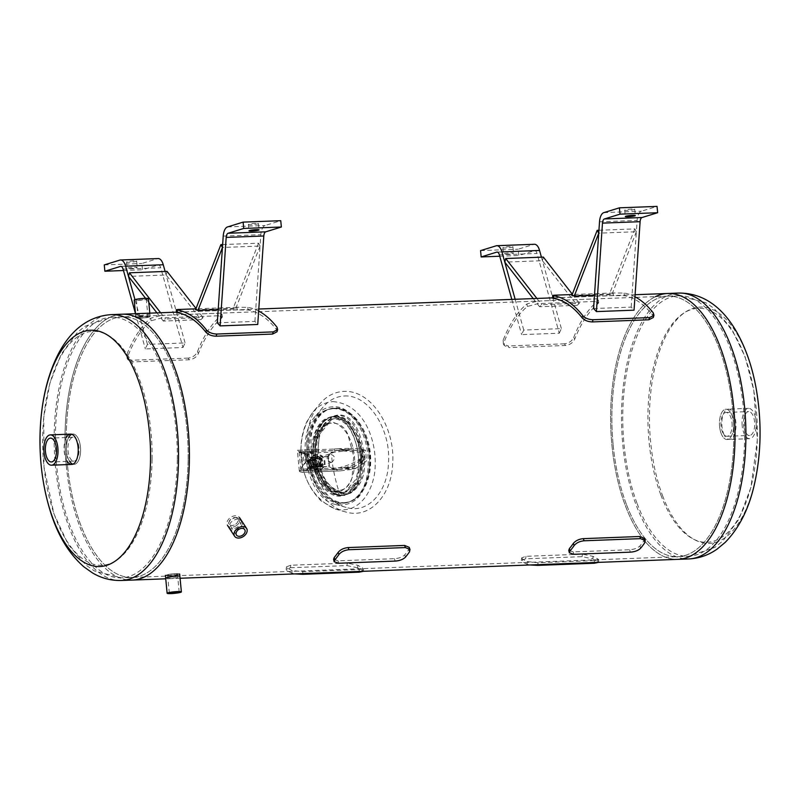 <?xml version="1.0" encoding="UTF-8"?>
<svg xmlns="http://www.w3.org/2000/svg" width="800" height="800" viewBox="0 0 800 800"><rect width="100%" height="100%" fill="white"/><g stroke="black" fill="none" stroke-linecap="round" stroke-linejoin="round"><path stroke-width="0.6" stroke-dasharray="4 3" d="M644.37 538.39L643.88 540.74A133.03 62.04 87.8 0 1 639.96 545.9C637.6 548.15 634.17 549.43 629.68 549.75L573.24 551.89L568.75 550.39M593.12 556.39L592.77 558.89L582.1 556.66L525.66 558.8L521.34 560.36L522.21 561.57L522.56 559.07A133.03 62.04 -92.2 0 0 527.23 561.58L537.99 562.75L594.44 560.61L598.69 559.67L597.78 558.9A133.03 62.04 87.8 0 1 593.12 556.39L582.45 554.16L526.01 556.3L521.69 557.86L522.56 559.07M527.23 561.58L527.12 564.21L530.01 564.97M527.12 564.21A135.69 63.28 87.8 0 1 522.21 561.57M598.57 562.36L597.67 561.53L597.78 558.9M592.77 558.89A135.69 63.28 -92.2 0 0 597.67 561.53M363.39 571.3L362.49 570.47L362.6 567.83A133.03 62.04 87.8 0 1 357.94 565.32L347.27 563.09L290.82 565.24L286.51 566.79L287.38 568A133.03 62.04 -92.2 0 0 292.04 570.51L302.81 571.69L359.25 569.54L363.51 568.6L362.6 567.83M357.94 565.32L357.59 567.82A135.69 63.28 -92.2 0 0 362.49 570.47M292.04 570.51L291.93 573.15L294.83 573.9M291.93 573.15A135.69 63.28 87.8 0 1 287.03 570.5L287.38 568M290.82 565.24L290.47 567.73L286.16 569.3L287.03 570.5M290.47 567.73L346.92 565.59L347.27 563.09M357.59 567.82L346.92 565.59M409.18 547.32L408.7 549.68A133.03 62.04 87.8 0 1 404.78 554.83C402.42 557.08 398.99 558.37 394.5 558.68L338.05 560.83L333.57 559.32M236.39 517.36C230.05 519.01 227.45 522.24 228.61 527.06C231.58 532.47 244.6 524.62 240.6 519.25L236.39 517.36M237.43 518.96L241.64 520.84C245.64 526.22 232.62 534.07 229.65 528.66C228.49 523.84 231.09 520.6 237.43 518.96M139.75 318.28L135.89 317.81C135.35 316.69 150.53 315.78 150.13 316.44C149.04 317.17 145.58 317.78 139.75 318.28A7.16 0.78 174.5 0 0 150.15 316.59A7.16 0.78 174.5 0 0 142.95 316.49A7.16 0.78 174.5 0 0 135.9 317.96A7.16 0.78 174.5 0 0 139.75 318.28M139.5 315.65C145.33 315.15 148.79 314.54 149.88 313.8C150.28 313.14 135.1 314.05 135.64 315.17L139.5 315.65M175.81 573.68C169.98 574.18 166.52 574.79 165.43 575.53C165.03 576.18 180.21 575.28 179.67 574.16L175.81 573.68M176.06 576.32L179.92 576.79C180.46 577.91 165.28 578.82 165.68 578.16L165.42 575.53M347.01 493.78C330.11 493.31 318.03 472.79 316.82 456.07C315.02 437.46 321.33 423.92 335.74 415.44C353.95 411.3 362.27 436.68 363.86 454.28C366.53 472.61 362.09 485.58 350.52 493.19L347.01 493.78M345.73 494.17L349.24 493.58C360.84 485.96 365.31 472.98 362.64 454.65C361.07 437.06 352.66 411.69 334.47 415.83C320.08 424.31 313.79 437.85 315.6 456.44C316.81 473.16 328.84 493.7 345.73 494.17M613.15 444.81A130.37 60.8 -92.2 0 0 677.78 556.69A130.37 60.8 -92.2 0 0 733.59 424.11A130.37 60.8 -92.2 0 0 667.88 296.14A130.37 60.8 -92.2 0 0 613.15 444.81M67.52 465.54A130.37 60.8 87.8 0 1 122.26 316.87A130.37 60.8 87.8 0 1 187.97 444.83A130.37 60.8 87.8 0 1 132.15 577.42A130.37 60.8 87.8 0 1 67.52 465.54M655.55 296.61A133.03 62.04 -92.2 0 0 625.35 505.69A133.03 62.04 -92.2 0 0 677.88 559.35A133.03 62.04 87.8 0 1 611.93 445.18A133.03 62.04 87.8 0 1 667.78 293.48M66.31 465.91A133.03 62.04 -92.2 0 0 132.26 580.08A133.03 62.04 87.8 0 1 65.21 449.5A133.03 62.04 87.8 0 1 122.16 314.21A133.03 62.04 -92.2 0 0 66.31 465.91M126.88 354.44L127.05 358.21L131.7 360.25L132.72 361.91L128.07 359.88L127.9 356.1A133.03 62.04 87.8 0 1 151.1 320.77L161.61 317.93L161.16 315.39L150.66 318.23A135.69 63.28 -92.2 0 0 126.88 354.44L127.9 356.1M161.16 315.39L217.61 313.24L218.05 315.79L222.43 316.83L221.65 318.09A133.03 62.04 -92.2 0 0 198.45 353.42C196.65 357.09 193.55 359.2 189.16 359.77L132.72 361.91M189.16 359.77L188.14 358.11C192.54 357.54 195.63 355.42 197.43 351.76A135.69 63.28 87.8 0 1 221.21 315.55L221.99 314.29L217.61 313.24M188.14 358.11L131.7 360.25M200.94 319.63A135.69 63.28 87.8 0 1 203.11 317.58L165.48 319.01A135.69 63.28 -92.2 0 0 163.31 321.06L200.94 319.63L166.12 274.99L128.49 276.42M182.98 347.51A135.69 63.28 87.8 0 1 185.08 342.93L147.45 344.36A135.69 63.28 -92.2 0 0 145.35 348.94L182.98 347.51L160.72 267.76A5.32 2.48 -92.2 0 0 158.4 264.95A5.32 2.48 -92.2 0 0 158.09 265L142.5 269.8L141.9 263.48L157.49 258.68A11.71 5.46 87.8 0 1 158.16 258.56M218.05 315.79L161.61 317.93M134.53 267.18A5.06 0.55 -5.5 0 1 137.25 267.41A5.06 0.55 -5.5 0 1 132.27 268.44A5.06 0.55 -5.5 0 1 127.18 268.37A5.06 0.55 -5.5 0 1 134.53 267.18M133.92 260.86A5.06 0.55 174.5 0 0 126.57 262.06A5.06 0.55 174.5 0 0 131.66 262.12A5.06 0.55 174.5 0 0 136.64 261.09A5.06 0.55 174.5 0 0 133.92 260.86M147.45 344.36L134.96 299.62M165.13 271.46L185.08 342.93M135.48 313.58L145.35 348.94M104.27 264.91L141.9 263.48M123.46 270.53L142.5 269.8M145.58 298.34L148.79 302.44M156.94 312.89L163.31 321.06M160.59 312.75L165.48 319.01M196.03 308.51L203.11 317.58M166.12 274.99L167.06 271.38M277 331.8L276.37 329.41A133.03 62.04 -92.2 0 0 247.89 310.01L237.1 309.91L237.04 307.26L247.83 307.35A135.69 63.28 87.8 0 1 258.66 311.05M237.04 307.26L195.91 308.82M217.28 322.84L254.91 321.41A135.69 63.28 87.8 0 1 257.74 324.47M195.55 309.74L233.18 308.31A135.69 63.28 87.8 0 1 235.6 308.94L218.19 309.61M237.1 309.91L180.66 312.06C176.6 312.18 175.49 312.39 177.34 312.69L176.41 312.43M255.72 223.32A5.06 0.55 174.5 0 0 248.37 224.52A5.06 0.55 174.5 0 0 253.46 224.59A5.06 0.55 174.5 0 0 258.44 223.55A5.06 0.55 174.5 0 0 255.72 223.32M254.91 321.41L260.08 246.04L222.45 247.47M222.64 244.56L258.51 243.2L260.08 246.04L260.85 234.67A11.71 5.46 87.8 0 1 265.16 225.5L280.75 220.69M258.51 243.2L233.18 308.31M260.08 246.04L235.6 308.94M503.17 340.14L503.34 343.92L507.99 345.96L509.01 347.62L504.36 345.58L504.19 341.81A133.03 62.04 87.8 0 1 527.39 306.48L537.9 303.64L537.46 301.1L526.95 303.94A135.69 63.28 -92.2 0 0 503.17 340.14L504.19 341.81M537.46 301.1L593.9 298.95L594.34 301.49L598.73 302.54L597.95 303.8A133.03 62.04 -92.2 0 0 574.75 339.13C572.95 342.79 569.85 344.91 565.46 345.47L509.01 347.62M565.46 345.47L564.44 343.81C568.83 343.25 571.93 341.13 573.72 337.46A135.69 63.28 87.8 0 1 597.51 301.26L598.29 300L593.9 298.95M564.44 343.81L507.99 345.96M577.24 305.33A135.69 63.28 87.8 0 1 579.4 303.29L541.77 304.72A135.69 63.28 -92.2 0 0 539.61 306.76L577.24 305.33L542.41 260.7L504.78 262.13M559.28 333.21A135.69 63.28 87.8 0 1 561.38 328.63L523.75 330.06A135.69 63.28 -92.2 0 0 521.65 334.64L559.28 333.21L537.01 253.46A5.32 2.48 -92.2 0 0 534.69 250.65A5.32 2.48 -92.2 0 0 534.39 250.7L518.8 255.51L518.19 249.19L533.78 244.39A11.71 5.46 87.8 0 1 534.45 244.27M594.34 301.49L537.9 303.64M510.82 252.88A5.06 0.55 -5.5 0 1 513.54 253.11A5.06 0.55 -5.5 0 1 508.56 254.15A5.06 0.55 -5.5 0 1 503.48 254.08A5.06 0.55 -5.5 0 1 510.82 252.88M510.22 246.57A5.06 0.55 174.5 0 0 502.87 247.76A5.06 0.55 174.5 0 0 507.95 247.83A5.06 0.55 174.5 0 0 512.93 246.79A5.06 0.55 174.5 0 0 510.22 246.57M523.75 330.06L515.15 299.28M541.42 257.16L561.38 328.63M511.81 299.41L521.65 334.64M480.56 250.62L518.19 249.19M499.76 256.23L518.8 255.51M533.23 298.59L539.61 306.76M536.88 298.45L541.77 304.72M572.32 294.22L579.4 303.29M542.41 260.7L543.35 257.09M653.3 317.51L652.66 315.12A133.03 62.04 -92.2 0 0 624.19 295.72L613.4 295.62L613.34 292.96L624.13 293.05A135.69 63.28 87.8 0 1 634.96 296.76M613.34 292.96L572.21 294.52M593.57 308.54L631.2 307.11A135.69 63.28 87.8 0 1 634.04 310.17M571.85 295.45L609.48 294.02A135.69 63.28 87.8 0 1 611.9 294.65L594.48 295.31M613.4 295.62L556.95 297.76C552.89 297.88 551.78 298.09 553.63 298.4L552.7 298.14M632.01 209.03A5.06 0.55 174.5 0 0 624.67 210.23A5.06 0.55 174.5 0 0 629.75 210.29A5.06 0.55 174.5 0 0 634.73 209.26A5.06 0.55 174.5 0 0 632.01 209.03M631.2 307.11L636.37 231.74L598.74 233.17M598.94 230.27L634.81 228.9L636.37 231.74L637.15 220.38A11.71 5.46 87.8 0 1 641.45 211.2L657.04 206.4M634.81 228.9L609.48 294.02M636.37 231.74L611.9 294.65M235.72 524.17A4.96 3.46 146.9 0 0 237.67 518.78A4.96 3.46 146.9 0 0 231.63 518.59A4.96 3.46 146.9 0 0 229.36 524.2A4.96 3.46 146.9 0 0 235.72 524.17M236.69 525.37A7.16 5 -33.1 0 1 227.52 525.4A7.16 5 -33.1 0 1 230.79 517.31A7.16 5 -33.1 0 1 239.51 517.58A7.16 5 -33.1 0 1 236.69 525.37M145.3 316.57A4.96 0.54 -5.5 0 1 147.96 316.8A4.96 0.54 -5.5 0 1 140.76 317.97A4.96 0.54 -5.5 0 1 138.09 317.75A4.96 0.54 -5.5 0 1 145.3 316.57M139.03 300.07A4.96 0.54 174.5 0 0 146.24 298.9A4.96 0.54 174.5 0 0 141.25 298.83A4.96 0.54 174.5 0 0 136.37 299.85A4.96 0.54 174.5 0 0 139.03 300.07M148.43 298.69A7.16 0.78 -5.5 0 1 138.03 300.38A7.16 0.78 -5.5 0 1 134.18 300.06M174.8 573.99A4.96 0.54 174.5 0 0 167.6 575.16A4.96 0.54 174.5 0 0 170.26 575.39A4.96 0.54 174.5 0 0 177.47 574.21A4.96 0.54 174.5 0 0 174.8 573.99M169.26 575.7A7.16 0.78 -5.5 0 1 165.41 575.38A7.16 0.78 -5.5 0 1 172.46 573.91A7.16 0.78 -5.5 0 1 179.66 574A7.16 0.78 -5.5 0 1 169.26 575.7M721.13 433.41A15.17 7.07 87.8 0 1 719.99 417.69A15.17 7.07 87.8 0 1 725.96 409.22A15.17 7.07 87.8 0 1 733.61 424.11A15.17 7.07 87.8 0 1 727.11 439.53A15.17 7.07 87.8 0 1 721.13 433.41M723.48 433.32A15.17 7.07 -92.2 0 0 729.47 439.44A15.17 7.07 -92.2 0 0 735.96 424.02A15.17 7.07 -92.2 0 0 728.32 409.13A15.17 7.07 -92.2 0 0 722.35 417.6A15.17 7.07 -92.2 0 0 723.48 433.32M660.88 495.04A117.07 54.6 -92.2 0 0 754.18 471.75A117.07 54.6 -92.2 0 0 692.93 309.06A117.07 54.6 -92.2 0 0 660.88 495.04M626.3 504.1A130.37 60.8 87.8 0 1 616.53 368.9A130.37 60.8 87.8 0 1 667.88 296.14A130.37 60.8 87.8 0 1 719.37 348.73A130.37 60.8 87.8 0 1 729.13 483.93A130.37 60.8 87.8 0 1 677.78 556.69A130.37 60.8 87.8 0 1 626.3 504.1M662.57 495.67A118.25 55.15 -92.2 0 0 756.81 472.14A118.25 55.15 -92.2 0 0 694.94 307.8A118.25 55.15 -92.2 0 0 662.57 495.67M72.89 464.17A15.17 7.07 -92.2 0 0 74.08 464.34A15.17 7.07 -92.2 0 0 80.59 450.61A15.17 7.07 -92.2 0 0 72.92 434.03A15.17 7.07 -92.2 0 0 71.75 434.28M68.68 437.43A15.17 7.07 -92.2 0 0 69.59 461.27M67.23 461.36A15.17 7.07 87.8 0 1 66.33 437.51M152.09 459.3A117.07 54.6 87.8 0 1 68.56 543.64A117.07 54.6 87.8 0 1 71.48 341.89A117.07 54.6 87.8 0 1 152.09 459.3M188.14 459.42A130.37 60.8 -92.2 0 0 122.26 316.87A130.37 60.8 -92.2 0 0 66.27 434.87A130.37 60.8 -92.2 0 0 132.15 577.42A130.37 60.8 -92.2 0 0 188.14 459.42M732 422.69A11.93 5.56 87.8 0 1 726.99 436.3A11.93 5.56 87.8 0 1 721.08 426.06A11.93 5.56 87.8 0 1 726.09 412.45A11.93 5.56 87.8 0 1 732 422.69M743.65 425.2A11.93 5.56 -92.2 0 0 749.57 435.44A11.93 5.56 -92.2 0 0 754.68 423.31A11.93 5.56 -92.2 0 0 748.66 411.6A11.93 5.56 -92.2 0 0 743.65 425.2M742.17 425.66A15.17 7.07 87.8 0 1 748.54 408.36A15.17 7.07 87.8 0 1 756.18 423.25A15.17 7.07 87.8 0 1 749.69 438.67A15.17 7.07 87.8 0 1 742.17 425.66M719.6 426.52A15.17 7.07 -92.2 0 0 727.11 439.53A15.17 7.07 -92.2 0 0 733.61 424.11A15.17 7.07 -92.2 0 0 725.96 409.22A15.17 7.07 -92.2 0 0 719.6 426.52M78.96 447.5A11.93 5.56 -92.2 0 0 73.05 437.26A11.93 5.56 -92.2 0 0 68.04 450.87A11.93 5.56 -92.2 0 0 73.95 461.11A11.93 5.56 -92.2 0 0 78.96 447.5M66.56 451.32A15.17 7.07 87.8 0 1 72.92 434.03A15.17 7.07 87.8 0 1 80.57 448.91A15.17 7.07 87.8 0 1 74.08 464.34A15.17 7.07 87.8 0 1 66.56 451.32M332.95 401.62C363.95 403.96 376.03 439.83 375.19 464.56C375.44 485.35 362.3 515.04 335.38 509.09L320.96 500.8C308.92 488.43 302.33 473.42 301.17 455.76C300.19 443.7 302.06 432.37 306.79 421.77L312.91 412.14C317.92 405.88 324.6 402.37 332.95 401.62M345.88 512.02L335.37 509.09C298.03 492.74 291.92 440.31 312.91 412.14L319.94 403.82C326.49 396.07 334.46 391.93 343.85 391.38C372.2 389.88 395.46 428.95 392.64 463.81C391.8 494.19 370.43 519.38 345.88 512.02C308.77 502.69 293.7 432.66 319.94 403.82M331.66 417.19L328.08 417.8C315.92 421.38 308.77 442.9 312.82 463.68C316.7 484.52 330.8 499.46 342.89 495.54C370.16 489.2 359.4 414.07 331.66 417.19M333.73 416.55C361.47 413.44 372.23 488.56 344.96 494.9C332.87 498.82 318.77 483.88 314.89 463.05C310.84 442.27 317.99 420.74 330.15 417.16L333.73 416.55L330.15 417.16C317.99 420.74 310.84 442.27 314.89 463.05C318.77 483.88 332.87 498.82 344.96 494.9C372.23 488.56 361.47 413.44 333.73 416.55M332.8 406.82C326.37 407.09 320.65 410.12 315.65 415.91C293.89 438.12 308.46 499.79 335.51 504.43C354.65 507.48 366.13 494.66 369.98 465.98C372.43 435.57 351.76 404.67 332.8 406.82M344.3 396.01C368.92 394.25 391.16 430.09 388.48 463.18C387.52 491.97 367.94 514.1 346.59 507.52C313.48 500.05 298.6 433.34 323.07 407.12C329 400.15 336.08 396.45 344.3 396.01M334.95 416.17C362.69 413.06 373.45 488.18 346.18 494.53C334.09 498.45 319.99 483.51 316.11 462.67C312.06 441.89 319.21 420.37 331.36 416.79L334.95 416.17C318.07 420.06 316.99 433.59 315.06 446.24C314.6 457.63 316.39 467.7 320.42 476.46C332.83 498.49 338.43 493.71 342.56 495.15C345.81 496.54 350.61 493.17 356.95 485.05C361.16 478.86 362.93 468.76 362.27 454.77C361.16 441.34 353.49 417.42 334.95 416.17M334.19 408.28L329.02 409.16C291.59 420.24 308.08 512.66 348.49 502.16C383.39 491.55 372.1 407.7 334.19 408.28M332.97 408.65C370.89 408.07 382.17 491.93 347.28 502.54C306.86 513.04 290.37 420.62 327.8 409.53L332.97 408.65M313.12 467.9A4.26 3.74 -107.1 0 1 309.02 464.31A4.26 3.74 -107.1 0 1 311.46 459.62A4.26 3.74 -107.1 0 1 316.28 462.58A4.26 3.74 -107.1 0 1 313.97 467.75A4.26 3.74 -107.1 0 1 313.12 467.9M312.68 467.22A3.46 3.04 72.9 0 0 314.83 461.99A3.46 3.04 72.9 0 0 309.54 462.19A3.46 3.04 72.9 0 0 312.68 467.22M331.17 462.33L332.02 462.19C335.84 458.05 335 455.33 329.52 454.05C325.88 457.51 326.43 460.28 331.17 462.33M343.32 503.05C327.91 503.77 312.19 484.6 308.68 460.82C304.99 437.07 314.27 413.62 329.11 409.15C344.79 404.08 363.1 421.63 368.13 446.57C373.4 471.44 364.13 497.52 348.36 502.19L343.32 503.05M359.78 469.46L355.77 482.36L345.4 492.2L341.25 492.72C327.85 489.9 324.92 480.61 320.62 471.19L317.4 456.47L319.4 434.59L332.1 419.12L335.19 418.59C337.86 418.17 341.29 419.47 345.46 422.49C349.46 426.09 352.28 429.69 353.92 433.28C357.04 438.91 359.11 446.1 360.11 454.85L359.78 469.46M342.37 492.37C320.5 486.27 318.42 461.69 318.37 445.96C318.55 433.45 323.5 424.39 333.22 418.77C337.57 416.55 345.67 419.88 350.72 426.34L359.23 443.67C361.38 450.28 361.94 458.72 360.92 468.97C358.48 478.44 358.16 486.23 346.52 491.86L341.25 492.72M344.44 502.7L349.48 501.84C365.25 497.18 374.52 471.09 369.25 446.23C364.22 421.29 345.92 403.73 330.23 408.8C315.39 413.27 306.11 436.72 309.8 460.47C313.31 484.26 329.03 503.42 344.44 502.7M331.84 457.79C332.58 469.92 337.73 488.7 338.8 490.68C345.58 489.52 350 485.21 352.05 477.74L353.69 456.19L347.91 434.72C342.15 418.73 321.9 419.5 318.08 435.85C315.68 442.82 314.89 450.08 315.7 457.63C316.34 465.18 318.52 472.26 322.22 478.87C326.21 486.11 331.74 490.05 338.8 490.68L341.37 493.02L344.66 492.41L355.83 479.41C360.67 463.35 359.14 447.41 351.22 431.6C347.03 423.71 341.36 419.47 334.23 418.89L331.5 419.33L318.66 432.84C312.97 449.16 314.51 465.1 323.27 480.65C327.92 488.4 333.95 492.52 341.37 493.02L342.32 492.73M341.6 495.44L345.57 494.68C357.96 486.29 362.91 473.17 360.43 455.33C359.15 438.36 349.15 413.72 330.82 416.98L330.8 416.98C302.25 429.84 309.22 490.19 341.6 495.44A7.98 3.72 -92.2 0 1 337.9 492.06C363.86 485.03 358.31 427.37 331.14 421.86C303.39 429.46 308.94 487.11 337.9 492.06M364.98 459.2L362.29 461.65L361.29 451.23L364.28 451.93L364.98 459.2L359.17 459.42C354.53 462.75 348.11 465.45 339.9 467.51L338.07 467.81A26.61 2.91 -5.5 0 1 335.97 468.01L317.15 468.72A26.61 2.91 -5.5 0 1 315.89 468.65L310.98 464.8L312.46 461.2L306.65 461.42L305.95 454.15L311.76 453.93L309.82 452.77L314.22 451.28A26.61 2.91 174.5 0 0 315.48 451.35L334.29 450.63A26.61 2.91 174.5 0 0 336.4 450.44L358.47 452.15L364.28 451.93M362.29 461.65L353.18 467.24A32.99 3.61 174.5 0 1 337.8 469.38L304.6 470.65A32.99 3.61 174.5 0 1 300.78 469.35L299.1 451.98A32.99 3.61 -5.5 0 1 299.11 451.85L314.22 451.28L299.16 451.85L302.96 453.45L303.96 463.87L306.65 461.42M299.1 451.98A32.99 3.61 -5.5 0 0 302.93 453.27C304.69 453.28 306.33 454.6 307.85 457.24L308.81 467.25C307.79 469.85 306.39 470.98 304.6 470.65L337.8 469.38C334.28 469.92 331.51 468.94 329.47 466.46L328.5 456.46C330.04 453.7 332.58 452.22 336.12 452.01A32.99 3.61 -5.5 0 0 351.51 449.86L361.29 451.23M351.51 449.86L336.4 450.44L351.51 449.86M314.89 468.46L300.78 469.23A32.99 3.61 174.5 0 0 300.78 469.35M300.81 469L303.96 463.87M314.66 462.01A4.52 3.97 72.9 0 0 319.99 466.18A4.52 3.97 72.9 0 0 322.45 460.68A4.52 3.97 72.9 0 0 317.33 457.53A4.52 3.97 72.9 0 0 314.66 462.01M305.95 454.15L302.96 453.45M317.15 468.72L317.3 470.3A26.61 2.91 -5.5 0 1 316.04 470.23L314.68 469.96L311.14 466.44L312.61 462.83L312.46 461.2M311.76 453.93L311.6 452.3L309.66 451.14L314.06 449.7A26.61 2.91 174.5 0 0 315.33 449.77L315.48 451.35M340.32 470.87L302.38 472.32C304.6 472.73 306.42 471.12 307.83 467.48L306.86 457.48C304.75 453.8 302.6 451.9 300.41 451.78A34.59 3.78 -5.5 0 1 297.36 450.55A34.59 3.78 -5.5 0 1 297.4 450.33L314.06 449.7L297.4 450.33L301.39 451.87L302.71 465.56L299.37 470.87A34.59 3.78 174.5 0 0 299.34 471.08A34.59 3.78 174.5 0 0 302.38 472.32L340.32 470.87A34.59 3.78 174.5 0 0 354.89 468.76L363.85 463.23L362.54 449.55L352.92 448.23A34.59 3.78 -5.5 0 1 338.34 450.34C333.51 450.74 330.07 452.85 328.03 456.68L328.99 466.68L339.25 470.95M359.17 459.42L359.33 461.05C354.86 464.27 348.67 466.91 340.77 468.97L338.23 469.39A26.61 2.91 -5.5 0 1 336.12 469.59L317.3 470.3M336.12 469.59L335.97 468.01M334.29 450.63L334.14 449.05A26.61 2.91 174.5 0 0 336.25 448.86L358.32 450.52L358.47 452.15M315.33 449.77L334.14 449.05M359.33 461.05L366.55 460.78L363.85 463.23M362.54 449.55L365.53 450.25L366.55 460.78M365.53 450.25L358.32 450.52M313.93 462.23A4.52 3.97 72.9 0 0 319.26 466.4A4.52 3.97 72.9 0 0 321.72 460.91A4.52 3.97 72.9 0 0 316.59 457.76A4.52 3.97 72.9 0 0 313.93 462.23A4.52 3.97 -107.1 0 1 316.59 457.76A4.52 3.97 -107.1 0 1 321.72 460.91A4.52 3.97 -107.1 0 1 319.26 466.4A4.52 3.97 -107.1 0 1 313.93 462.23M338.82 448.76L336.25 448.86M302.71 465.56L305.4 463.1L312.61 462.83M311.6 452.3L304.38 452.57L305.4 463.1M304.38 452.57L301.39 451.87M313.2 462.46A4.52 3.97 72.9 0 0 318.53 466.63A4.52 3.97 72.9 0 0 320.99 461.13A4.52 3.97 72.9 0 0 315.86 457.98A4.52 3.97 72.9 0 0 313.2 462.46M310.14 462.57A7.98 7.01 72.9 0 0 319.55 469.93A7.98 7.01 72.9 0 0 323.89 460.24A7.98 7.01 72.9 0 0 314.85 454.68A7.98 7.01 72.9 0 0 310.14 462.57M310.87 462.35A7.98 7.01 72.9 0 0 320.28 469.71A7.98 7.01 72.9 0 0 324.62 460.02A7.98 7.01 72.9 0 0 315.58 454.45A7.98 7.01 72.9 0 0 310.87 462.35M310.93 463.36A3.68 3.23 72.9 0 0 317.44 463.11A3.68 3.23 72.9 0 0 310.93 463.36M310.27 463.42A4.26 3.74 -107.1 0 1 315.56 459.56A4.26 3.74 -107.1 0 1 316.26 466.86A4.26 3.74 -107.1 0 1 310.27 463.42M320.3 462.23A3.68 3.23 -107.1 0 1 313.96 463.3A3.68 3.23 -107.1 0 1 315.96 458.83A3.68 3.23 -107.1 0 1 320.3 462.23M313.47 457.44A5.91 5.18 -107.1 0 1 318.83 466.03A5.91 5.18 -107.1 0 1 309.79 466.37A5.91 5.18 -107.1 0 1 313.47 457.44M320.96 462.16A4.26 3.74 72.9 0 0 314.96 458.73A4.26 3.74 72.9 0 0 315.67 466.02A4.26 3.74 72.9 0 0 320.96 462.16M316.63 456.46A5.91 5.18 72.9 0 0 312.96 465.4A5.91 5.18 72.9 0 0 322 465.05A5.91 5.18 72.9 0 0 316.63 456.46M308.42 459.73L309.12 467.02L315.12 470.46L320.41 466.59L319.71 459.3L313.71 455.87L308.42 459.73L310.81 458.99L316.11 455.13L322.1 458.56L322.8 465.86L317.51 469.72L311.52 466.29L310.81 458.99M313.71 455.87L316.11 455.13M319.71 459.3L322.1 458.56M320.41 466.59L322.8 465.86M309.12 467.02L311.52 466.29M315.12 470.46L317.51 469.72M644.68 542.89L643.88 540.74M639.96 545.9L640.56 548.32M630.27 552.16L629.68 549.75M573.24 551.89L573.83 554.3M526.01 556.3L525.66 558.8M582.1 556.66L582.45 554.16M537.91 564.67L537.99 562.75M594.44 560.61L594.36 562.52M359.25 569.54L359.17 571.46M302.73 573.6L302.81 571.69M338.05 560.83L338.65 563.24M409.5 551.83L408.7 549.68M404.78 554.83L405.37 557.25M395.09 561.09L394.5 558.68M150.66 318.23L151.1 320.77M221.65 318.09L221.21 315.55M197.43 351.76L198.45 353.42M119.86 260.11L157.49 258.68M121.08 266.4L158.09 265M123.09 269.19L160.72 267.76M180.6 309.4L180.66 312.06M276.37 329.41L277.02 327.23M247.83 307.35L247.89 310.01M223.22 236.1L260.85 234.67M227.53 226.93L265.16 225.5M526.95 303.94L527.39 306.48M597.95 303.8L597.51 301.26M573.72 337.46L574.75 339.13M496.15 245.82L533.78 244.39M497.37 252.11L534.39 250.7M499.38 254.89L537.01 253.46M556.89 295.11L556.95 297.76M652.66 315.12L653.31 312.94M624.13 293.05L624.19 295.72M599.52 221.81L637.15 220.38M603.82 212.63L641.45 211.2M637.17 503.69A130.37 60.8 -92.2 0 0 688.65 556.28A130.37 60.8 -92.2 0 0 744.46 423.7A130.37 60.8 -92.2 0 0 678.76 295.73A130.37 60.8 -92.2 0 0 627.41 368.49A130.37 60.8 -92.2 0 0 637.17 503.69M678.65 293.07A133.03 62.04 -92.2 0 0 626.26 367.32A133.03 62.04 -92.2 0 0 636.22 505.28A133.03 62.04 -92.2 0 0 688.75 558.94M177.27 459.83A130.37 60.8 87.8 0 1 121.28 577.83A130.37 60.8 87.8 0 1 55.58 449.86A130.37 60.8 87.8 0 1 111.39 317.28A130.37 60.8 87.8 0 1 177.27 459.83M121.38 580.49A133.03 62.04 87.8 0 1 54.34 449.91A133.03 62.04 87.8 0 1 111.29 314.62M328.5 456.46L307.85 457.24M308.81 467.25L329.47 466.46M302.93 453.27L336.12 452.01M300.78 469.23L315.89 468.65M353.98 466.98L339.9 467.51M338.07 467.81L353.18 467.24M307.83 467.48L328.99 466.68M328.03 456.68L306.86 457.48M300.41 451.78L338.34 450.34M299.37 470.87L316.04 470.23M314.68 469.96L299.45 470.53M355.99 468.39L340.77 468.97M338.23 469.39L354.89 468.76M521.34 560.36L521.69 557.86M598.59 562.3L598.7 559.67M363.4 571.23L363.51 568.6M286.16 569.3L286.51 566.79M228.61 527.06L229.65 528.66M240.6 519.25L241.64 520.84M150.14 316.44L149.88 313.8M135.89 317.81L135.63 315.17M179.67 574.16L179.93 576.79M335.74 415.43L334.47 415.83M350.52 493.19L349.24 493.58M667.88 296.14L111.39 317.28L85 326.26L77.31 332.49L61.14 354.29L49.84 383.39L43.74 417.45L44 467.05L53.93 513.78L68.27 544.57L85.94 565.08L94.4 570.94L121.28 577.83L688.65 556.28L714.93 547.37L722.93 540.88L738.99 519.1L750.95 487.3L757.31 439.96L753.81 390.48L745.14 356.98L731.67 328.82L713.89 308.31L705.75 302.68L678.76 295.73L667.88 296.14M635.1 294.72L552.7 297.85M258.8 309.02L176.4 312.15M180.07 578.26L165.74 578.81M127.05 358.21L128.07 359.88M221.99 314.29L222.43 316.83M126.57 262.06L127.18 268.37M136.64 261.09L137.25 267.41M120.77 266.37L158.4 264.95M248.37 224.52L248.98 230.84M258.44 223.55L259.05 229.87M503.34 343.92L504.36 345.58M598.29 299.99L598.73 302.54M502.87 247.76L503.48 254.08M512.93 246.79L513.54 253.11M497.06 252.08L534.69 250.65M624.67 210.23L625.28 216.54M634.73 209.26L635.34 215.58M244.74 529.64L237.67 518.78M236.44 535.05L229.36 524.2M147.96 316.8L146.24 298.9M138.09 317.75L136.37 299.85M150.15 316.59L149.82 313.16M135.9 317.96L135.49 313.7M167.6 575.16L169.32 593.07M177.47 574.21L179.19 592.12M749.69 438.67L729.47 439.44M748.54 408.36L728.32 409.13M72.92 434.03L70.57 434.12L72.92 434.03M74.08 464.34L71.72 464.43L74.08 464.34M726.99 436.3L749.57 435.44M726.09 412.45L748.66 411.6M73.05 437.26L50.47 438.12M73.95 461.11L51.38 461.96M346.14 494.54L342.85 495.55M331.37 416.78L328.08 417.8M315.65 415.91L323.07 407.12M335.51 504.43L346.59 507.52M329.02 409.16L327.8 409.53M348.49 502.16L347.28 502.54M329.52 454.05L311.46 459.62M332.02 462.19L313.97 467.75M345.4 492.2L346.52 491.86M332.1 419.12L333.22 418.77M349.48 501.84L348.36 502.19M330.27 408.79L329.15 409.13M331.5 419.33C330.15 421.71 327.71 414.73 317.13 435.65C312.37 454.65 314.91 470.75 324.78 483.96C333.72 493.89 337.85 492.72 341.05 493.08L344.66 492.41M345.6 492.05L353.88 485.38M332.75 418.94L331.62 419.3M332.25 416.54L330.8 416.98C332.11 416.19 318.69 419.89 314.41 436.13L312.3 455.25C312.82 465.69 315.96 475.27 321.74 483.97C328.5 492.32 334.97 496.16 341.14 495.52L345.34 494.78C346.26 494.16 343.75 496.11 350.65 492.26M299.13 451.82L313.7 451.27M337.34 450.37L351.91 449.82M311.14 466.44L310.98 464.8M309.82 452.77L309.66 451.14M318.53 466.63L319.99 466.18M315.86 457.98L317.33 457.53M299.34 471.08L297.36 450.55M297.44 450.29L313.34 449.69M337.58 448.77L353.48 448.16M315.58 454.45L314.85 454.68M320.28 469.71L319.55 469.93M315.27 466.75L318.13 465.87M313.1 459.72L315.96 458.83"/><path stroke-width="1.2" d="M639.77 536.49L640.56 538.64L645.16 540.53L644.68 542.89A135.69 63.28 87.8 0 1 640.56 548.32C638.19 550.56 634.77 551.84 630.27 552.16L573.83 554.3L569.35 552.8L570 551A135.69 63.28 -92.2 0 0 574.13 545.57C576.35 542.87 579.68 541.27 584.12 540.78L583.32 538.64L639.77 536.49L644.37 538.39L645.17 540.53M640.56 538.64L584.12 540.78M569.35 552.8L568.75 550.39L569.4 548.58A133.03 62.04 -92.2 0 0 573.33 543.42C575.55 540.72 578.88 539.12 583.32 538.64M530.01 564.97L537.88 565.38L537.91 564.67M594.36 562.52L594.33 563.24L598.57 562.36M594.33 563.24L537.88 565.38M294.83 573.9L302.7 574.32L359.14 572.17L363.39 571.3M338.94 554.51C341.16 551.8 344.49 550.2 348.94 549.72L405.38 547.57L409.98 549.47L409.5 551.83A135.69 63.28 87.8 0 1 405.37 557.25C403.01 559.49 399.58 560.78 395.09 561.09L338.65 563.24L334.16 561.73L334.82 559.93A135.69 63.28 -92.2 0 0 338.94 554.51L338.15 552.36C340.37 549.65 343.7 548.06 348.14 547.57L404.58 545.43L409.18 547.32L409.98 549.47M334.16 561.73L333.57 559.32L334.22 557.51A133.03 62.04 -92.2 0 0 338.15 552.36M165.68 578.16C166.77 577.43 170.23 576.81 176.06 576.32M678.65 293.07C704.68 292.83 722.45 309.03 734.41 328.17C744.93 345.39 752.27 366 756.43 390.02C761.98 423.2 761.18 455.16 754.05 485.87C748.56 509.5 738.91 528.37 725.11 542.47L717.08 549.12C708.62 555.12 699.18 558.39 688.75 558.94A133.03 62.04 -92.2 0 0 745.7 423.65A133.03 62.04 -92.2 0 0 678.65 293.07L667.78 293.48A133.03 62.04 87.8 0 1 734.83 424.06A133.03 62.04 87.8 0 1 677.88 559.35A133.03 62.04 -92.2 0 0 734.83 424.06A133.03 62.04 -92.2 0 0 667.78 293.48A133.03 62.04 -92.2 0 0 655.55 296.61M121.38 580.49C110.95 580.73 101.28 578.19 92.39 572.85L83.88 566.83C69.05 553.81 58 535.73 50.73 512.59C41.29 482.5 38.08 450.7 41.09 417.19C43.41 392.93 49.17 371.81 58.36 353.85C68.83 333.86 85.32 316.36 111.29 314.62A133.03 62.04 87.8 0 1 178.51 460.08A133.03 62.04 87.8 0 1 121.38 580.49L132.26 580.08A133.03 62.04 -92.2 0 0 189.21 444.79A133.03 62.04 -92.2 0 0 122.16 314.21A133.03 62.04 87.8 0 1 189.38 459.67A133.03 62.04 87.8 0 1 132.26 580.08L165.74 578.81M134.96 299.62L125.63 266.18A11.71 5.46 -92.2 0 0 120.53 259.99A11.71 5.46 -92.2 0 0 119.86 260.11L104.27 264.91L104.87 271.23L120.46 266.43A5.32 2.48 87.8 0 1 120.77 266.37A5.32 2.48 87.8 0 1 123.09 269.19L135.48 313.58M120.53 259.99L158.16 258.56A11.71 5.46 87.8 0 1 163.26 264.75L165.13 271.46M104.87 271.23L123.46 270.53M160.59 312.75L129.43 272.81L128.49 276.42L145.58 298.34M148.79 302.44L156.94 312.89M129.43 272.81L167.06 271.38L196.03 308.51M258.66 311.05A135.69 63.28 87.8 0 1 277.02 327.23L277.65 329.63L273.2 331.89L216.76 334.04C212.29 333.88 208.86 332.51 206.46 329.91A135.69 63.28 -92.2 0 0 177.28 310.03L176.35 309.77L176.41 312.43M195.91 308.82L180.6 309.4C176.54 309.52 175.43 309.73 177.28 310.03L177.34 312.69A133.03 62.04 87.8 0 1 205.81 332.09C208.21 334.69 211.65 336.06 216.11 336.21L272.55 334.07L277 331.8L277.65 329.63M220.11 325.9L226.18 237.42A5.32 2.48 87.8 0 1 228.14 233.25L243.73 228.44L281.36 227.01L265.76 231.82A5.32 2.48 -92.2 0 0 263.81 235.99L257.74 324.47L220.11 325.9A135.69 63.28 -92.2 0 0 217.28 322.84L222.45 247.47L220.88 244.63L195.55 309.74A135.69 63.28 -92.2 0 1 197.97 310.37L218.19 309.61M256.33 229.64A5.06 0.55 -5.5 0 1 259.05 229.87A5.06 0.55 -5.5 0 1 254.07 230.9A5.06 0.55 -5.5 0 1 248.98 230.84A5.06 0.55 -5.5 0 1 256.33 229.64M243.73 228.44L243.12 222.12L227.53 226.93A11.71 5.46 -92.2 0 0 223.22 236.1L222.45 247.47L197.97 310.37M281.36 227.01L280.75 220.69L243.12 222.12M220.88 244.63L222.64 244.56M515.15 299.28L501.92 251.89A11.71 5.46 -92.2 0 0 496.82 245.7A11.71 5.46 -92.2 0 0 496.15 245.82L480.56 250.62L481.17 256.94L496.76 252.13A5.32 2.48 87.8 0 1 497.06 252.08A5.32 2.48 87.8 0 1 499.38 254.89L511.81 299.41M496.82 245.7L534.45 244.27A11.71 5.46 87.8 0 1 539.55 250.46L541.42 257.16M481.17 256.94L499.76 256.23M536.88 298.45L505.72 258.52L504.78 262.13L533.23 298.59M505.72 258.52L543.35 257.09L572.32 294.22M634.96 296.76A135.69 63.28 87.8 0 1 653.31 312.94L653.95 315.33L649.5 317.6L593.05 319.74C588.59 319.59 585.16 318.22 582.76 315.62A135.69 63.28 -92.2 0 0 553.57 295.73L552.64 295.48L552.7 298.14M572.21 294.52L556.89 295.11C552.83 295.23 551.72 295.43 553.57 295.73L553.63 298.4A133.03 62.04 87.8 0 1 582.1 317.8C584.51 320.39 587.94 321.77 592.4 321.92L648.85 319.78L653.3 317.51L653.95 315.33M596.41 311.6L602.47 223.12A5.32 2.48 87.8 0 1 604.43 218.95L620.02 214.15L657.65 212.72L642.06 217.52A5.32 2.48 -92.2 0 0 640.1 221.69L634.04 310.17L596.41 311.6A135.69 63.28 -92.2 0 0 593.57 308.54L598.74 233.17L597.18 230.33L571.85 295.45A135.69 63.28 -92.2 0 1 574.27 296.08L594.48 295.31M632.62 215.35A5.06 0.55 -5.5 0 1 635.34 215.58A5.06 0.55 -5.5 0 1 630.36 216.61A5.06 0.55 -5.5 0 1 625.28 216.54A5.06 0.55 -5.5 0 1 632.62 215.35M620.02 214.15L619.41 207.83L603.82 212.63A11.71 5.46 -92.2 0 0 599.52 221.81L598.74 233.17L574.27 296.08M657.65 212.72L657.04 206.4L619.41 207.83M597.18 230.33L598.94 230.27M238.39 529.66A4.96 3.46 -33.1 0 1 244.74 529.64A4.96 3.46 -33.1 0 1 242.79 535.03A4.96 3.46 -33.1 0 1 236.44 535.05A4.96 3.46 -33.1 0 1 238.39 529.66M243.77 536.22A7.16 5 146.9 0 0 246.59 528.43A7.16 5 146.9 0 0 237.86 528.16A7.16 5 146.9 0 0 234.6 536.25A7.16 5 146.9 0 0 243.77 536.22M135.49 313.7L134.18 300.06A7.16 0.78 -5.5 0 1 141.23 298.59A7.16 0.78 -5.5 0 1 148.43 298.69L149.82 313.16M171.99 593.29A4.96 0.54 -5.5 0 1 169.32 593.07A4.96 0.54 -5.5 0 1 174.21 592.05A4.96 0.54 -5.5 0 1 179.19 592.12A4.96 0.54 -5.5 0 1 171.99 593.29M170.98 593.6A7.16 0.78 174.5 0 0 181.38 591.9A7.16 0.78 174.5 0 0 174.18 591.81A7.16 0.78 174.5 0 0 167.13 593.28A7.16 0.78 174.5 0 0 170.98 593.6M71.75 434.28A15.17 7.07 -92.2 0 0 68.68 437.43M69.59 461.27A15.17 7.07 -92.2 0 0 72.89 464.17M66.33 437.51A15.17 7.07 87.8 0 1 70.57 434.12A15.17 7.07 87.8 0 1 78.23 450.7A15.17 7.07 87.8 0 1 71.72 464.43A15.17 7.07 87.8 0 1 67.23 461.36M150.53 459.49A118.25 55.15 87.8 0 1 66.16 544.68A118.25 55.15 87.8 0 1 69.11 340.89A118.25 55.15 87.8 0 1 150.53 459.49M45.46 451.72A11.93 5.56 87.8 0 1 50.47 438.12A11.93 5.56 87.8 0 1 56.48 449.83A11.93 5.56 87.8 0 1 51.38 461.96A11.93 5.56 87.8 0 1 45.46 451.72M43.98 452.18A15.17 7.07 -92.2 0 0 51.5 465.19A15.17 7.07 -92.2 0 0 57.99 449.77A15.17 7.07 -92.2 0 0 50.35 434.89A15.17 7.07 -92.2 0 0 43.98 452.18M573.33 543.42L574.13 545.57M570 551L569.4 548.58M359.17 571.46L359.14 572.17M302.7 574.32L302.73 573.6M348.94 549.72L348.14 547.57M334.82 559.93L334.22 557.51M404.58 545.43L405.38 547.57M125.63 266.18L163.26 264.75M120.46 266.43L121.08 266.4M206.46 329.91L205.81 332.09M216.11 336.21L216.76 334.04M273.2 331.89L272.55 334.07M226.18 237.42L263.81 235.99M228.14 233.25L265.76 231.82M501.92 251.89L539.55 250.46M496.76 252.13L497.37 252.11M582.76 315.62L582.1 317.8M592.4 321.92L593.05 319.74M649.5 317.6L648.85 319.78M602.47 223.12L640.1 221.69M604.43 218.95L642.06 217.52M667.78 293.48L635.1 294.72M552.7 297.85L258.8 309.02M176.4 312.15L111.29 314.62M688.75 558.94L180.07 578.26M246.59 528.43L239.51 517.58M234.6 536.25L227.52 525.4M165.41 575.38L167.13 593.28M179.66 574L181.38 591.9M70.57 434.12L50.35 434.89M71.72 464.43L51.5 465.19"/></g></svg>
